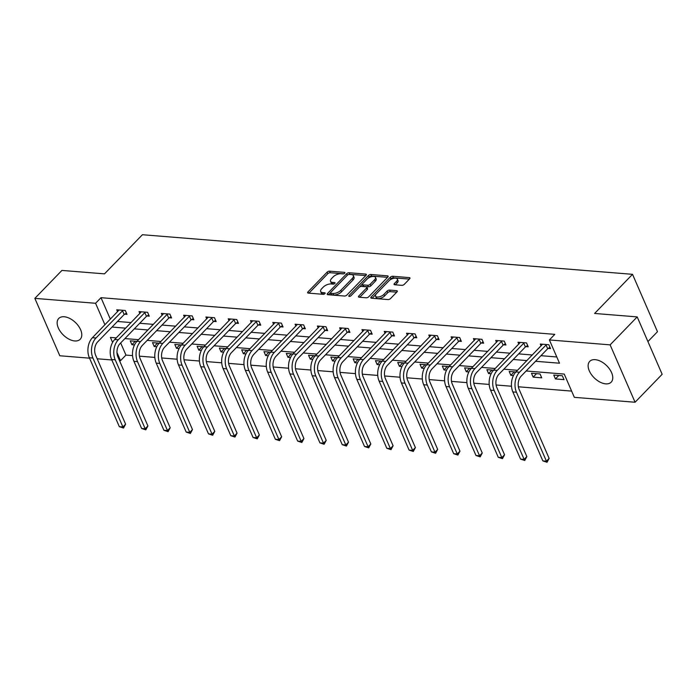 <?xml version="1.0" encoding="UTF-8"?>
<svg xmlns="http://www.w3.org/2000/svg" width="697" height="697" viewBox="0 0 697 697"><rect width="100%" height="100%" fill="white"/><g stroke="black" fill="none" stroke-linecap="round" stroke-linejoin="round"><path stroke-width="1.05" d="M344.71 273.215A1.316 0.619 -23.5 0 0 344.937 272.614A1.316 0.619 -23.5 0 0 344.475 272.37L329.568 271.168A1.882 0.88 -23.5 0 0 327.102 272.152L307.969 291.904A1.882 0.88 -23.5 0 0 307.647 292.766A1.882 0.88 -23.5 0 0 308.309 293.115L323.208 294.317A1.316 0.619 -23.5 0 0 324.933 293.629A1.316 0.619 -23.5 0 0 325.159 293.028A1.316 0.619 -23.5 0 0 324.697 292.784L322.772 292.627A6.02 2.823 -23.5 0 1 320.655 291.512A6.02 2.823 -23.5 0 1 321.683 288.75L323.277 287.103A6.02 2.823 -23.5 0 1 331.171 283.958L333.096 284.115A1.316 0.619 -23.5 0 0 334.821 283.426A1.316 0.619 -23.5 0 0 335.048 282.816A1.316 0.619 -23.5 0 0 334.586 282.573L332.661 282.424A6.02 2.823 -23.5 0 1 330.544 281.309A6.02 2.823 -23.5 0 1 331.572 278.547L333.166 276.901A6.02 2.823 -23.5 0 1 341.06 273.747L342.985 273.904A1.316 0.619 -23.5 0 0 344.71 273.215M605.71 383.855A14.942 8.704 44.1 0 1 591.422 374.568A14.942 8.704 44.1 0 1 589.714 361.368A14.942 8.704 44.1 0 1 595.186 359.661A14.942 8.704 44.1 0 1 609.474 368.948A14.942 8.704 44.1 0 1 611.182 382.156A14.942 8.704 44.1 0 1 605.71 383.855M74.736 340.955A14.942 8.704 44.1 0 1 60.447 331.667A14.942 8.704 44.1 0 1 58.74 318.459A14.942 8.704 44.1 0 1 64.211 316.76A14.942 8.704 44.1 0 1 78.5 326.048A14.942 8.704 44.1 0 1 80.207 339.256A14.942 8.704 44.1 0 1 74.736 340.955M401.812 285.343A1.882 0.88 -23.5 0 0 404.277 284.359L409.644 278.817A1.882 0.88 -23.5 0 0 409.967 277.955A1.882 0.88 -23.5 0 0 409.305 277.606L392.76 276.273A1.882 0.88 -23.5 0 0 390.294 277.258L371.152 297.009A1.882 0.88 -23.5 0 0 370.83 297.872A1.882 0.88 -23.5 0 0 371.492 298.22L388.046 299.562A1.882 0.88 -23.5 0 0 390.512 298.577L396.994 291.877A1.882 0.88 -23.5 0 0 397.316 291.015A1.882 0.88 -23.5 0 0 396.654 290.666L389.571 290.1A1.882 0.88 -23.5 0 0 387.105 291.085L383.89 294.404A5.027 2.361 -23.5 0 1 379.09 296.896A5.027 2.361 -23.5 0 1 375.526 296.103A5.027 2.361 -23.5 0 1 376.389 293.794L388.987 280.786A5.027 2.361 -23.5 0 1 393.779 278.295A5.027 2.361 -23.5 0 1 397.351 279.088A5.027 2.361 -23.5 0 1 396.488 281.396L394.389 283.566A1.882 0.88 -23.5 0 0 394.066 284.428A1.882 0.88 -23.5 0 0 394.729 284.777L401.812 285.343M89.538 358.162L59.803 355.766L34.85 298.368L61.928 270.419L104.506 273.86L142.415 234.723L632.528 274.322L594.611 313.458L637.197 316.9L610.119 344.858L635.072 402.247L574.345 397.342L564.23 374.071L526.139 370.996M34.85 298.368L95.576 303.282L104.933 324.793M535.549 361.281L559.508 363.215L549.393 339.944L554.803 334.36L100.995 297.689L95.576 303.282M549.393 339.944L610.119 344.858M366.03 275.298A1.882 0.88 -23.5 0 0 366.352 274.435A1.882 0.88 -23.5 0 0 365.69 274.087L349.136 272.745A1.882 0.88 -23.5 0 0 346.67 273.729L327.538 293.489A1.882 0.88 -23.5 0 0 327.215 294.352A1.882 0.88 -23.5 0 0 327.878 294.7L344.423 296.033A1.882 0.88 -23.5 0 0 346.888 295.049L366.03 275.298M370.943 274.505L387.497 275.846A1.882 0.88 -23.5 0 1 388.159 276.195A1.882 0.88 -23.5 0 1 387.837 277.058L368.696 296.809A1.882 0.88 -23.5 0 1 366.23 297.793L359.147 297.227A1.882 0.88 -23.5 0 1 358.493 296.878A1.882 0.88 -23.5 0 1 358.807 296.016L366.57 288A1.882 0.88 -23.5 0 0 366.892 287.138A1.882 0.88 -23.5 0 0 366.23 286.789L361.534 286.415A1.882 0.88 -23.5 0 0 359.068 287.399L350.992 295.737A1.316 0.619 -23.5 0 1 349.737 296.391A1.316 0.619 -23.5 0 1 348.796 296.181A1.316 0.619 -23.5 0 1 349.023 295.58L368.478 275.489A1.882 0.88 -23.5 0 1 370.943 274.505L371.623 276.056L387.558 277.345M647.922 341.574L657.48 331.711L632.528 274.322M100.995 297.689L110.344 319.2M117.445 321.465L131.114 322.572M139.731 323.269L153.401 324.375M162.026 325.072L175.696 326.17M184.313 326.867L197.983 327.973M206.608 328.67L220.278 329.777M228.895 330.474L242.565 331.58M251.19 332.277L264.86 333.375M273.477 334.072L287.147 335.179M295.763 335.876L309.442 336.982M318.059 337.679L331.728 338.777M340.345 339.474L354.015 340.58M362.64 341.277L376.31 342.384M384.927 343.081L398.597 344.187M407.222 344.884L420.892 345.982M429.509 346.679L443.179 347.786M451.804 348.483L465.474 349.589M474.091 350.286L487.761 351.393M496.386 352.09L510.056 353.187M518.673 353.884L532.342 354.991M540.959 355.688L556.79 356.969M124.685 314.19L127.002 314.382L125.312 310.505L116.739 309.808L117.575 311.733M146.971 315.994L149.289 316.185L147.607 312.308L139.034 311.611L139.87 313.537M169.266 317.797L171.584 317.98L169.894 314.103L161.321 313.415L162.157 315.332M191.553 319.601L193.871 319.784L192.189 315.907L183.616 315.218L184.452 317.135M213.848 321.395L216.166 321.587L214.476 317.71L205.903 317.013L206.739 318.938M236.135 323.199L238.452 323.391L236.771 319.514L228.198 318.817L229.034 320.742M258.421 325.002L260.748 325.185L259.057 321.308L250.484 320.62L251.321 322.537M280.717 326.806L283.034 326.989L281.353 323.112L272.78 322.415L273.607 324.34M303.003 328.601L305.33 328.792L303.639 324.915L295.066 324.218L295.903 326.144M325.299 330.404L327.616 330.596L325.935 326.71L317.362 326.022L318.189 327.938M347.585 332.208L349.911 332.391L348.221 328.514L339.648 327.825L340.485 329.742M369.88 334.002L372.198 334.194L370.508 330.317L361.935 329.62L362.771 331.545M392.167 335.806L394.485 335.998L392.803 332.12L384.23 331.423L385.066 333.349M414.462 337.609L416.78 337.792L415.09 333.915L406.517 333.227L407.353 335.144M436.749 339.413L439.066 339.596L437.385 335.719L428.812 335.03L429.648 336.947M459.044 341.208L461.362 341.399L459.671 337.522L451.098 336.825L451.935 338.751M481.331 343.011L483.648 343.203L481.967 339.317L473.394 338.629L474.23 340.545M503.617 344.815L505.944 344.998L504.253 341.121L495.68 340.432L496.517 342.349M525.913 346.618L528.23 346.801L526.549 342.924L517.976 342.227L518.803 344.152M548.199 348.413L550.525 348.605L548.835 344.727L540.262 344.03L541.099 345.956M120.668 342.95L125.948 355.078L132.552 355.609M139.435 356.167L154.839 357.413M161.73 357.97L177.134 359.216M184.017 359.774L199.42 361.02M206.303 361.569L221.716 362.815M228.599 363.372L244.002 364.618M250.885 365.176L266.298 366.422M273.18 366.979L288.584 368.225M295.467 368.774L310.879 370.02M317.762 370.577L333.166 371.823M340.049 372.381L355.461 373.627M362.344 374.184L377.748 375.422M384.631 375.979L400.034 377.225M406.926 377.783L422.33 379.029M429.213 379.586L444.616 380.832M451.499 381.381L466.912 382.627M473.794 383.184L489.198 384.43M496.081 384.988L511.493 386.234M518.376 386.791L571.627 391.095M136.934 341.373L130.234 340.833L131.916 344.71L134.504 344.919M159.23 343.177L152.521 342.636L154.211 346.514L156.79 346.723M181.516 344.98L174.816 344.44L176.498 348.317L179.085 348.526M203.803 346.775L197.103 346.235L198.793 350.112L201.372 350.321M226.098 348.578L219.389 348.038L221.08 351.915L223.667 352.124M248.385 350.382L241.685 349.842L243.366 353.719L245.954 353.928M270.68 352.185L263.971 351.637L265.662 355.522L268.249 355.731M292.967 353.98L286.267 353.44L287.948 357.317L290.536 357.526M315.262 355.784L308.553 355.243L310.243 359.121L312.831 359.33M337.548 357.587L330.848 357.047L332.53 360.924L335.118 361.133M359.844 359.391L353.135 358.842L354.825 362.719L357.413 362.928M382.13 361.185L375.43 360.645L377.112 364.522L379.699 364.731M404.426 362.989L397.717 362.449L399.407 366.326L401.986 366.535M426.712 364.792L420.012 364.252L421.694 368.129L424.281 368.338M448.999 366.587L442.299 366.047L443.989 369.924L446.568 370.133M471.294 368.391L464.585 367.85L466.276 371.728L468.863 371.937M493.581 370.194L486.881 369.654L488.562 373.531L491.15 373.74M515.876 371.998L509.167 371.449L510.857 375.334L513.445 375.535M533.144 377.129L541.717 377.826L540.036 373.949L531.462 373.252L533.144 377.129L536.507 373.662M555.439 378.933L564.012 379.621L562.322 375.744L553.749 375.056L555.439 378.933L558.802 375.465M637.197 316.9L662.15 374.289L635.072 402.247M125.948 355.078L120.529 360.671L119.466 360.584M111.825 359.966L97.179 358.781M116.286 337.879L110.414 337.4L112.592 342.401M116.957 352.455L120.529 360.671M517.514 370.299L503.844 369.192M495.227 368.495L481.557 367.389M472.932 366.692L459.262 365.594M450.645 364.897L436.975 363.79M428.359 363.093L414.68 361.987M406.063 361.29L392.394 360.192M383.777 359.495L370.107 358.389M361.482 357.692L347.812 356.585M339.195 355.888L325.525 354.782M316.9 354.085L303.23 352.987M294.613 352.29L280.943 351.183M272.318 350.486L258.648 349.38M250.031 348.683L236.361 347.576M227.736 346.879L214.066 345.782M205.449 345.085L191.78 343.978M183.163 343.281L169.484 342.175M160.868 341.478L147.198 340.38M138.581 339.683L124.902 338.576M112.025 327.059L125.695 328.165M134.321 328.862L147.991 329.96M156.607 330.657L170.277 331.763M178.902 332.46L192.572 333.567M201.189 334.264L214.859 335.37M223.476 336.067L237.154 337.165M245.771 337.862L259.441 338.969M268.057 339.666L281.736 340.772M290.353 341.469L304.023 342.567M312.639 343.264L326.309 344.37M334.935 345.067L348.605 346.174M357.221 346.871L370.891 347.977M379.517 348.674L393.186 349.772M401.803 350.469L415.473 351.576M424.098 352.273L437.768 353.379M446.385 354.076L460.055 355.182M468.68 355.879L482.35 356.977M490.967 357.674L504.637 358.781M513.253 359.478L526.932 360.584M131.916 344.71L135.279 341.242M154.211 346.514L157.566 343.046M176.498 348.317L179.861 344.841M198.793 350.112L202.147 346.644M221.08 351.915L224.443 348.448M243.366 353.719L246.729 350.251M265.662 355.522L269.025 352.046M287.948 357.317L291.311 353.849M310.243 359.121L313.606 355.653M332.53 360.924L335.893 357.448M354.825 362.719L358.188 359.251M377.112 364.522L380.475 361.055M399.407 366.326L402.761 362.858M421.694 368.129L425.057 364.653M443.989 369.924L447.343 366.456M466.276 371.728L469.639 368.26M488.562 373.531L491.925 370.055M510.857 375.334L514.22 371.858M330.544 281.309L331.214 282.86A6.02 2.823 -23.5 0 0 333.332 283.975L332.661 282.424M333.819 284.01L333.332 283.975M320.655 291.512L321.326 293.062A6.02 2.823 -23.5 0 0 323.443 294.178L322.772 292.627M323.931 294.221L323.443 294.178M343.708 273.808L330.247 272.719A1.882 0.88 -23.5 0 0 327.782 273.703L308.928 293.167M330.474 292.696L328.487 294.744M365.742 275.585L349.807 274.296A1.882 0.88 -23.5 0 0 348.848 274.418M349.188 274.409A1.316 0.619 -23.5 0 0 347.463 275.097L330.666 292.435A1.316 0.619 -23.5 0 0 330.439 293.045A1.316 0.619 -23.5 0 0 330.901 293.289L332.939 293.454A6.02 2.823 -23.5 0 0 340.833 290.3L352.307 278.443A6.02 2.823 -23.5 0 0 353.344 275.681A6.02 2.823 -23.5 0 0 351.227 274.574L349.188 274.409M330.439 293.045L331.119 294.596A1.316 0.619 -23.5 0 0 331.58 294.84L330.901 293.289M353.344 275.681L354.015 277.232A6.02 2.823 -23.5 0 1 352.987 279.994L341.504 291.851A6.02 2.823 -23.5 0 1 333.61 295.005L331.58 294.84M359.765 297.27L367.249 289.551A1.882 0.88 -23.5 0 0 367.572 288.689L366.892 287.138M359.417 287.094L362.44 283.975M367.667 278.582L369.157 277.04L368.478 275.489M374.629 279.689A5.027 2.361 -23.5 0 0 375.483 277.38A5.027 2.361 -23.5 0 0 371.919 276.587A5.027 2.361 -23.5 0 0 367.119 279.079L362.684 283.662A1.882 0.88 -23.5 0 0 362.362 284.524A1.882 0.88 -23.5 0 0 363.024 284.873L367.72 285.256A1.882 0.88 -23.5 0 0 370.185 284.271L374.629 279.689L375.3 281.24A5.027 2.361 -23.5 0 0 376.162 278.931L375.483 277.38M362.362 284.524L363.032 286.075A1.882 0.88 -23.5 0 0 363.695 286.423L363.024 284.873M375.3 281.24L370.865 285.822A1.882 0.88 -23.5 0 1 368.399 286.807L363.695 286.423M371.623 276.056A1.882 0.88 -23.5 0 0 369.157 277.04M397.351 279.088L398.022 280.638A5.027 2.361 -23.5 0 1 397.159 282.947L395.347 284.82M375.526 296.103L376.197 297.654A5.027 2.361 -23.5 0 0 379.769 298.447A5.027 2.361 -23.5 0 0 384.561 295.955L383.89 294.404M396.715 292.174L390.242 291.651A1.882 0.88 -23.5 0 0 387.776 292.635L384.561 295.955M409.366 279.105L393.43 277.824A1.882 0.88 -23.5 0 0 390.965 278.809L389.527 280.29M375.953 294.3L372.111 298.272M119.065 309.999L92.413 337.714L95.986 338.001L122.994 310.313M126.427 313.066L124.162 314.53L97.676 341.878A9.575 6.351 94.6 0 0 95.628 355.226L125.608 424.168L123.517 428.063L119.326 426.677L89.347 357.727A14.367 9.531 -85.4 0 1 92.413 337.714M119.326 426.677L122.899 426.965L92.919 358.023A14.367 9.531 -85.4 0 1 95.986 338.001M123.517 428.063L122.899 426.965L125.608 424.168M124.162 314.53L122.472 310.653M141.352 311.803L114.709 339.509L118.281 339.805L145.29 312.117M148.722 314.87L146.448 316.333L119.962 343.682A9.575 6.351 94.6 0 0 117.924 357.021L147.903 425.972L145.812 429.857L141.622 428.481L111.642 359.53A14.367 9.531 -85.4 0 1 114.709 339.509M141.622 428.481L145.194 428.768L115.214 359.818A14.367 9.531 -85.4 0 1 118.281 339.805M145.812 429.857L145.194 428.768L147.903 425.972M146.448 316.333L144.767 312.456M163.647 313.598L136.995 341.312L140.567 341.6L167.576 313.92M171.009 316.665L168.744 318.137L142.258 345.477A9.575 6.351 94.6 0 0 140.21 358.824L170.19 427.775L168.099 431.661L163.908 430.284L133.929 361.334A14.367 9.531 -85.4 0 1 136.995 341.312M163.908 430.284L167.48 430.572L137.501 361.621A14.367 9.531 -85.4 0 1 140.567 341.6M168.099 431.661L167.48 430.572L170.19 427.775M168.744 318.137L167.053 314.251M185.933 315.401L159.282 343.116L162.854 343.403L189.872 315.724M193.304 318.468L191.03 319.932L164.544 347.28A9.575 6.351 94.6 0 0 162.497 360.628L192.477 429.579L190.386 433.464L186.204 432.079L156.224 363.137A14.367 9.531 -85.4 0 1 159.282 343.116M186.204 432.079L189.776 432.367L159.796 363.425A14.367 9.531 -85.4 0 1 162.854 343.403M190.386 433.464L189.776 432.367L192.477 429.579M191.03 319.932L189.349 316.055M208.22 317.205L181.577 344.919L185.149 345.207L212.158 317.518M215.591 320.272L213.326 321.735L186.831 349.084A9.575 6.351 94.6 0 0 184.792 362.431L214.772 431.373L212.681 435.259L208.49 433.882L178.51 364.932A14.367 9.531 -85.4 0 1 181.577 344.919M208.49 433.882L212.062 434.17L182.083 365.228A14.367 9.531 -85.4 0 1 185.149 345.207M212.681 435.259L212.062 434.17L214.772 431.373M213.326 321.735L211.635 317.858M230.515 319.008L203.864 346.714L207.436 347.001L234.445 319.322M237.886 322.075L235.612 323.539L209.126 350.879A9.575 6.351 94.6 0 0 207.079 364.226L237.058 433.177L234.967 437.063L230.785 435.686L200.806 366.735A14.367 9.531 -85.4 0 1 203.864 346.714M230.785 435.686L234.358 435.973L204.378 367.023A14.367 9.531 -85.4 0 1 207.436 347.001M234.967 437.063L234.358 435.973L237.058 433.177M235.612 323.539L233.931 319.662M252.802 320.803L226.159 348.517L229.731 348.805L256.74 321.125M260.173 323.87L257.907 325.333L231.413 352.682A9.575 6.351 94.6 0 0 229.374 366.03L259.354 434.98L257.263 438.866L253.072 437.489L223.092 368.539A14.367 9.531 -85.4 0 1 226.159 348.517M253.072 437.489L256.644 437.777L226.664 368.826A14.367 9.531 -85.4 0 1 229.731 348.805M257.263 438.866L256.644 437.777L259.354 434.98M257.907 325.333L256.217 321.456M275.097 322.606L248.446 350.321L252.018 350.608L279.027 322.92M282.468 325.673L280.194 327.137L253.708 354.485A9.575 6.351 94.6 0 0 251.661 367.833L281.64 436.784L279.549 440.67L275.359 439.284L245.379 370.342A14.367 9.531 -85.4 0 1 248.446 350.321M275.359 439.284L278.931 439.572L248.951 370.63A14.367 9.531 -85.4 0 1 252.018 350.608M279.549 440.67L278.931 439.572L281.64 436.784M280.194 327.137L278.512 323.26M297.384 324.41L270.741 352.116L274.313 352.412L301.322 324.724M304.755 327.477L302.489 328.94L275.995 356.289A9.575 6.351 94.6 0 0 273.956 369.637L303.936 438.579L301.845 442.464L297.654 441.088L267.674 372.137A14.367 9.531 -85.4 0 1 270.741 352.116M297.654 441.088L301.226 441.375L271.246 372.425A14.367 9.531 -85.4 0 1 274.313 352.412M301.845 442.464L301.226 441.375L303.936 438.579M302.489 328.94L300.799 325.063M319.679 326.205L293.028 353.919L296.6 354.207L323.608 326.527M327.041 329.28L324.776 330.744L298.29 358.084A9.575 6.351 94.6 0 0 296.242 371.431L326.222 440.382L324.131 444.268L319.94 442.891L289.961 373.94A14.367 9.531 -85.4 0 1 293.028 353.919M319.94 442.891L323.513 443.179L293.533 374.228A14.367 9.531 -85.4 0 1 296.6 354.207M324.131 444.268L323.513 443.179L326.222 440.382M324.776 330.744L323.086 326.867M341.966 328.008L315.323 355.723L318.895 356.01L345.904 328.331M349.336 331.075L347.062 332.539L320.576 359.887A9.575 6.351 94.6 0 0 318.538 373.235L348.517 442.186L346.426 446.071L342.236 444.686L312.256 375.744A14.367 9.531 -85.4 0 1 315.323 355.723M342.236 444.686L345.808 444.982L315.828 376.031A14.367 9.531 -85.4 0 1 318.895 356.01M346.426 446.071L345.808 444.982L348.517 442.186M347.062 332.539L345.381 328.662M364.261 329.812L337.609 357.526L341.182 357.814L368.19 330.125M371.623 332.878L369.358 334.342L342.872 361.691A9.575 6.351 94.6 0 0 340.824 375.038L370.804 443.98L368.713 447.875L364.522 446.489L334.543 377.539A14.367 9.531 -85.4 0 1 337.609 357.526M364.522 446.489L368.094 446.777L338.115 377.835A14.367 9.531 -85.4 0 1 341.182 357.814M368.713 447.875L368.094 446.777L370.804 443.98M369.358 334.342L367.667 330.465M386.547 331.615L359.905 359.321L363.477 359.608L390.486 331.929M393.918 334.682L391.644 336.146L365.158 363.494A9.575 6.351 94.6 0 0 363.12 376.833L393.099 445.784L391.008 449.67L386.818 448.293L356.838 379.342A14.367 9.531 -85.4 0 1 359.905 359.321M386.818 448.293L390.39 448.58L360.41 379.63A14.367 9.531 -85.4 0 1 363.477 359.608M391.008 449.67L390.39 448.58L393.099 445.784M391.644 336.146L389.963 332.269M408.843 333.41L382.191 361.124L385.763 361.412L412.772 333.732M416.205 336.477L413.94 337.94L387.454 365.289A9.575 6.351 94.6 0 0 385.406 378.637L415.386 447.587L413.295 451.473L409.104 450.096L379.124 381.146A14.367 9.531 -85.4 0 1 382.191 361.124M409.104 450.096L412.676 450.384L382.697 381.433A14.367 9.531 -85.4 0 1 385.763 361.412M413.295 451.473L412.676 450.384L415.386 447.587M413.94 337.94L412.249 334.063M431.129 335.213L404.478 362.928L408.05 363.215L435.067 335.536M438.5 338.28L436.226 339.744L409.74 367.092A9.575 6.351 94.6 0 0 407.693 380.44L437.672 449.391L435.59 453.277L431.399 451.891L401.42 382.949A14.367 9.531 -85.4 0 1 404.478 362.928M431.399 451.891L434.972 452.179L404.992 383.237A14.367 9.531 -85.4 0 1 408.05 363.215M435.59 453.277L434.972 452.179L437.672 449.391M436.226 339.744L434.545 335.867M453.416 337.017L426.773 364.731L430.345 365.019L457.354 337.331M460.787 340.084L458.521 341.547L432.027 368.896A9.575 6.351 94.6 0 0 429.988 382.244L459.968 451.186L457.877 455.071L453.686 453.695L423.706 384.744A14.367 9.531 -85.4 0 1 426.773 364.731M453.686 453.695L457.258 453.982L427.278 385.04A14.367 9.531 -85.4 0 1 430.345 365.019M457.877 455.071L457.258 453.982L459.968 451.186M458.521 341.547L456.831 337.67M475.711 338.812L449.06 366.526L452.632 366.814L479.649 339.134M483.082 341.887L480.808 343.351L454.322 370.691A9.575 6.351 94.6 0 0 452.275 384.038L482.254 452.989L480.163 456.875L475.981 455.498L446.002 386.547A14.367 9.531 -85.4 0 1 449.06 366.526M475.981 455.498L479.553 455.786L449.574 386.835A14.367 9.531 -85.4 0 1 452.632 366.814M480.163 456.875L479.553 455.786L482.254 452.989M480.808 343.351L479.127 339.474M497.998 340.615L471.355 368.33L474.927 368.617L501.936 340.938M505.369 343.682L503.103 345.146L476.609 372.494A9.575 6.351 94.6 0 0 474.57 385.842L504.55 454.792L502.459 458.678L498.268 457.302L468.288 388.351A14.367 9.531 -85.4 0 1 471.355 368.33M498.268 457.302L501.84 457.589L471.86 388.638A14.367 9.531 -85.4 0 1 474.927 368.617M502.459 458.678L501.84 457.589L504.55 454.792M503.103 345.146L501.413 341.269M520.293 342.419L493.642 370.133L497.214 370.421L524.222 342.732M527.664 345.485L525.39 346.949L498.904 374.298A9.575 6.351 94.6 0 0 496.856 387.645L526.836 456.596L524.745 460.482L520.554 459.096L490.575 390.154A14.367 9.531 -85.4 0 1 493.642 370.133M520.554 459.096L524.127 459.384L494.156 390.442A14.367 9.531 -85.4 0 1 497.214 370.421M524.745 460.482L524.127 459.384L526.836 456.596M525.39 346.949L523.708 343.072M542.58 344.222L515.937 371.928L519.509 372.224L546.518 344.536M549.95 347.289L547.685 348.753L521.19 376.101A9.575 6.351 94.6 0 0 519.152 389.449L549.131 458.391L547.04 462.277L542.85 460.9L512.87 391.949A14.367 9.531 -85.4 0 1 515.937 371.928M542.85 460.9L546.422 461.187L516.442 392.237A14.367 9.531 -85.4 0 1 519.509 372.224M547.04 462.277L546.422 461.187L549.131 458.391M547.685 348.753L545.995 344.876M344.797 273.119L344.475 272.37M325.02 293.533L324.697 292.784M334.908 283.322L334.586 282.573M308.501 293.132L307.969 291.904M327.782 273.703L327.102 272.152M330.247 272.719L329.568 271.168M328.069 294.718L327.538 293.489M347.324 275.237L346.67 273.729M349.807 274.296L349.136 272.745M366.152 275.149L365.69 274.087M333.61 295.005L332.939 293.454M341.504 291.851L340.833 290.3M352.987 279.994L352.307 278.443M387.959 276.918L387.497 275.846M359.347 297.244L358.807 296.016M367.249 289.551L366.57 288M349.397 296.434L349.023 295.58M368.399 286.807L367.72 285.256M370.865 285.822L370.185 284.271M394.92 284.785L394.389 283.566M397.159 282.947L396.488 281.396M387.776 292.635L387.105 291.085M390.242 291.651L389.571 290.1M397.116 291.738L396.654 290.666M371.684 298.238L371.152 297.009M390.965 278.809L390.294 277.258M393.43 277.824L392.76 276.273M409.766 278.678L409.305 277.606M89.347 357.727L92.919 358.023M111.642 359.53L115.214 359.818M133.929 361.334L137.501 361.621M156.224 363.137L159.796 363.425M178.51 364.932L182.083 365.228M200.806 366.735L204.378 367.023M223.092 368.539L226.664 368.826M245.379 370.342L248.951 370.63M267.674 372.137L271.246 372.425M289.961 373.94L293.533 374.228M312.256 375.744L315.828 376.031M334.543 377.539L338.115 377.835M356.838 379.342L360.41 379.63M379.124 381.146L382.697 381.433M401.42 382.949L404.992 383.237M423.706 384.744L427.278 385.04M446.002 386.547L449.574 386.835M468.288 388.351L471.86 388.638M490.575 390.154L494.156 390.442M512.87 391.949L516.442 392.237"/></g></svg>

